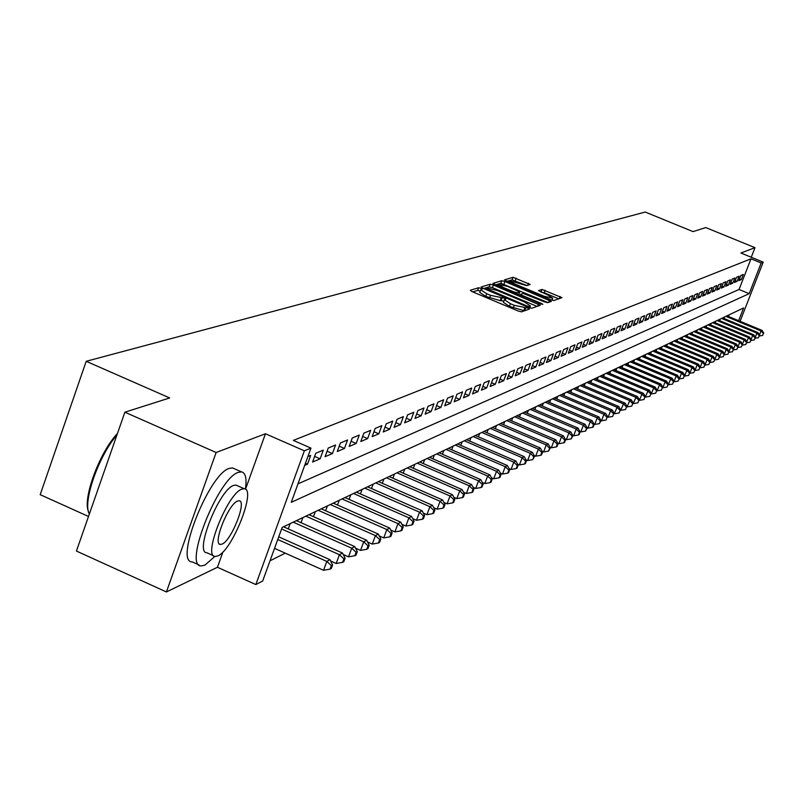 <?xml version="1.0" encoding="UTF-8"?>
<svg xmlns="http://www.w3.org/2000/svg" width="804" height="804" viewBox="0 0 804 804"><rect width="100%" height="100%" fill="white"/><g stroke="black" fill="none" stroke-linecap="round" stroke-linejoin="round"><path stroke-width="1.21" d="M480.913 288.324L478.601 287.742L470.27 290.274L472.038 291.591L518.198 311.007L521.525 311.831L529.444 309.037L528.117 308.153L514.258 305.319L510.429 303.711L504.379 299.681L505.786 299.098L504.47 298.224L490.54 295.349L486.721 293.741L480.752 289.762L482.209 289.189L480.913 288.324M480.249 291.108L477.616 290.395L472.742 291.882M525.776 310.344L523.806 310.595L524.801 307.932M503.867 301.048L500.138 300.636L501.123 297.982M530.198 284.475L513.022 277.29L504.409 279.933L550.67 299.741L553.835 300.535L561.956 297.671L542.047 289.43L538.459 290.646L547.735 294.957L552.71 298.204L544.037 296.224L514.811 283.983L509.927 280.787L526.65 285.611L530.198 284.475M297.972 483.867L739.047 289.48L750.996 258.818L761.167 262.978L763.197 262.144L740.102 321.288M124.891 412.191L216.135 452.501L166.418 591.955L76.43 551.062L124.891 412.191L169.684 397.95L86.199 361.297L645.22 212.045L693.038 231.612L705.761 227.572L754.976 247.672L740.916 253.019L763.197 262.144M245.491 489.254L265.451 433.758L216.135 452.501M265.451 433.758L304.364 450.823L310.967 448.109L291.279 502.299L749.187 293.661L761.167 262.978M750.996 258.818L293.349 440.391L310.967 448.109M493.425 285.048L490.179 284.224L481.174 286.968L482.923 288.254L528.54 307.419L531.816 308.233L540.318 305.259L493.425 285.048L492.46 287.651L489.204 286.837L483.616 288.546M493.003 283.37L501.756 280.707L504.952 281.521L551.323 301.389L547.725 302.676L544.529 301.872L523.133 293.44L520.62 294.294L522.479 295.52L541.504 303.5L542.821 304.364L540.509 303.842L492.922 283.581M751.248 257.25L754.976 247.672M304.686 465.385L307.49 464.189L310.686 455.396L307.892 456.561M323.278 450.129L315.761 453.275L312.585 462.029L320.113 458.823L323.278 450.129M335.569 444.994L328.233 448.059L325.077 456.702L332.434 453.577L335.569 444.994M347.559 439.979L340.393 442.974L337.278 451.516L344.454 448.461L347.559 439.979M359.257 435.085L352.273 437.999L349.177 446.451L356.182 443.466L359.257 435.085M370.684 430.301L363.86 433.155L360.795 441.507L367.639 438.592L370.684 430.301M381.84 425.638L375.177 428.421L372.141 436.672L378.825 433.838L381.84 425.638M392.744 421.075L386.232 423.798L383.227 431.959L389.759 429.185L392.744 421.075M403.397 416.613L397.035 419.276L394.06 427.346L400.442 424.633L403.397 416.613M413.819 412.261L407.598 414.864L404.643 422.844L410.884 420.19L413.819 412.261M423.999 408L417.919 410.542L414.995 418.442L421.095 415.849L423.999 408M433.959 403.839L428.009 406.321L425.115 414.14L431.085 411.598L433.959 403.839M443.697 399.759L437.878 402.191L435.014 409.919L440.853 407.437L443.697 399.759M453.235 395.779L447.537 398.161L444.702 405.799L450.411 403.377L453.235 395.779M462.561 391.87L456.994 394.201L454.17 401.769L459.767 399.387L462.561 391.87M471.697 388.051L466.24 390.332L463.446 397.819L468.923 395.498L471.697 388.051M480.641 384.312L475.295 386.543L472.531 393.96L477.888 391.679L480.641 384.312M489.395 380.654L484.169 382.835L481.425 390.171L486.671 387.94L489.395 380.654M497.977 377.066L492.852 379.207L490.128 386.473L495.274 384.282L497.977 377.066M506.379 373.548L501.354 375.649L498.661 382.835L503.696 380.694L506.379 373.548M514.62 370.101L509.696 372.162L507.022 379.277L511.957 377.176L514.62 370.101M522.69 366.724L517.866 368.745L515.213 375.79L520.057 373.729L522.69 366.724M530.61 363.418L525.876 365.388L523.243 372.373L527.987 370.353L530.61 363.418M538.368 360.172L533.725 362.112L531.122 369.026L535.776 367.046L538.368 360.172M545.976 356.986L541.434 358.885L538.841 365.74L543.404 363.8L545.976 356.986M553.443 353.861L548.981 355.73L546.418 362.514L550.891 360.614L553.443 353.861M560.77 350.795L556.388 352.624L553.845 359.348L558.237 357.489L560.77 350.795M567.956 347.79L563.664 349.589L561.142 356.252L565.443 354.413L567.956 347.79M575.011 344.836L570.8 346.604L568.297 353.207L572.518 351.408L575.011 344.836M581.935 341.941L577.795 343.67L575.312 350.212L579.463 348.454L581.935 341.941M588.739 339.097L584.679 340.796L582.207 347.278L586.287 345.549L588.739 339.097M595.412 336.303L591.422 337.971L588.98 344.403L592.98 342.695L595.412 336.303M601.975 333.559L598.055 335.208L595.623 341.569L599.563 339.901L601.975 333.559M608.417 330.866L604.568 332.484L602.156 338.796L606.015 337.147L608.417 330.866M614.738 328.223L610.96 329.801L608.568 336.062L612.367 334.454L614.738 328.223M620.959 325.62L617.241 327.178L614.869 333.379L618.598 331.801L620.959 325.62M627.07 323.067L623.412 324.595L621.06 330.745L624.728 329.188L627.07 323.067M633.08 320.555L629.482 322.052L627.15 328.163L630.748 326.625L633.08 320.555M638.979 318.082L635.451 319.56L633.13 325.61L636.667 324.102L638.979 318.082M644.788 315.66L641.311 317.108L639.009 323.107L642.496 321.63L644.788 315.66M650.496 313.269L647.079 314.696L644.798 320.645L648.215 319.188L650.496 313.269M656.104 310.927L652.747 312.324L650.486 318.233L653.853 316.796L656.104 310.927M661.622 308.615L658.325 309.992L656.074 315.851L659.38 314.444L661.622 308.615M667.059 306.344L663.813 307.701L661.571 313.51L664.838 312.123L667.059 306.344M672.405 304.103L669.209 305.44L666.988 311.208L670.194 309.841L672.405 304.103M677.661 301.912L674.516 303.219L672.315 308.937L675.471 307.6L677.661 301.912M682.837 299.741L679.742 301.038L677.551 306.706L680.656 305.389L682.837 299.741M687.922 297.611L684.877 298.887L682.707 304.515L685.762 303.219L687.922 297.611M692.937 295.52L689.943 296.766L687.782 302.354L690.787 301.078L692.937 295.52M697.872 293.45L694.927 294.686L692.777 300.224L695.741 298.967L697.872 293.45M702.736 291.42L699.832 292.636L697.701 298.133L700.616 296.897L702.736 291.42M707.52 289.42L704.656 290.616L702.545 296.073L705.42 294.847L707.52 289.42M712.233 287.45L709.409 288.626L707.319 294.043L710.143 292.837L712.233 287.45M716.877 285.5L714.103 286.666L712.012 292.043L714.796 290.857L716.877 285.5M721.449 283.591L718.716 284.737L716.635 290.073L719.379 288.907L721.449 283.591M725.952 281.712L723.258 282.837L721.198 288.133L723.901 286.988L725.952 281.712M730.394 279.852L727.731 280.968L725.69 286.224L728.354 285.088L730.394 279.852M734.766 278.023L732.142 279.119L730.112 284.345L732.735 283.219L734.766 278.023M739.077 276.224L736.494 277.3L734.474 282.485L737.067 281.38L739.077 276.224M738.775 280.656L741.328 279.571L743.318 274.445L740.775 275.511L738.775 280.656M270.033 560.8L285.249 553.162M728.524 316.495L729.178 314.796M284.576 527.263L284.998 526.087M288.254 528.901L290.174 523.625M297.43 521.113L297.842 519.977M301.028 522.711L302.897 517.575M309.972 515.113L310.374 514.017M313.48 516.67L315.309 511.676M322.223 509.264L322.605 508.198M325.64 510.771L327.419 505.907M334.173 503.545L334.544 502.52M337.509 505.023L339.248 500.289M345.851 497.967L346.212 496.972M349.107 499.405L350.795 494.792M357.247 492.52L357.599 491.556M360.433 493.917L362.081 489.425M368.393 487.194L368.734 486.259M371.498 488.561L373.116 484.179M379.277 481.988L379.609 481.083M382.312 483.325L383.89 479.043M389.92 476.903L390.241 476.028M392.885 478.199L394.432 474.038M400.332 471.928L400.643 471.084M403.226 473.194L404.734 469.134M410.512 467.064L410.814 466.24M413.346 468.3L414.814 464.34M420.462 462.31L420.763 461.506M423.246 463.516L424.683 459.647M430.21 457.647L430.502 456.873M432.924 458.833L434.331 455.054M439.748 453.094L440.029 452.34M442.411 454.25L443.788 450.562M449.084 448.632L449.356 447.908M451.687 449.758L453.034 446.16M458.23 444.27L458.501 443.557M460.782 445.366L462.099 441.848M467.184 439.989L467.446 439.306M469.687 441.064L470.973 437.627M475.958 435.798L476.209 435.135M478.41 436.853L479.666 433.487M484.561 431.688L484.802 431.044M486.953 432.723L488.189 429.436M492.983 427.668L493.224 427.045M495.334 428.683L496.54 425.467M501.244 423.728L501.475 423.115M503.545 424.713L504.731 421.567M509.344 419.859L509.565 419.266M511.595 420.824L512.751 417.748M517.284 416.07L517.495 415.497M519.495 417.015L520.63 414.01M525.072 412.351L525.273 411.789M527.233 413.276L528.349 410.331M532.71 408.703L532.911 408.161M534.831 409.608L535.926 406.723M540.208 405.126L540.399 404.603M542.288 406.02L543.363 403.196M547.564 401.608L547.755 401.106M549.604 402.482L550.66 399.719M554.78 398.171L554.971 397.668M556.79 399.025L557.815 396.312M563.845 395.618L564.85 392.965M570.76 392.282L571.755 389.689M577.563 389.005L578.528 386.463M584.247 385.789L585.191 383.297M590.799 382.624L591.734 380.181M597.251 379.518L598.166 377.126M603.583 376.473L604.487 374.121M609.814 373.468L610.688 371.167M615.924 370.523L616.799 368.262M621.944 367.619L622.798 365.408M627.864 364.775L628.698 362.594M633.683 361.971L634.497 359.84M639.401 359.217L640.205 357.127M645.029 356.514L645.823 354.453M650.567 353.84L651.34 351.82M656.014 351.227L656.778 349.237M661.38 348.645L662.124 346.695M666.657 346.102L667.39 344.192M671.853 343.609L672.576 341.73M676.958 341.147L677.671 339.298M681.993 338.725L682.696 336.906M686.958 336.343L687.641 334.554M691.832 333.992L692.515 332.243M696.646 331.68L697.309 329.962M701.379 329.399L702.033 327.71M706.043 327.158L706.696 325.499M710.646 324.947L711.279 323.319M715.168 322.776L715.801 321.168M719.64 320.625L720.253 319.047M724.032 318.515L724.635 316.957M86.199 361.297L40.2 494.671L88.5 516.469M738.635 320.685L743.61 307.932L282.144 527.444L262.677 581.031L255.833 584.568L304.364 450.823M166.418 591.955L217.432 567.272L255.833 584.568M739.047 289.48L749.187 293.661M307.49 464.189L305.45 463.295M320.113 458.823L314.625 456.411M332.434 453.577L327.077 451.235M344.454 448.461L339.228 446.18M356.182 443.466L351.087 441.245M367.639 438.592L362.664 436.431M378.825 433.838L373.971 431.718M389.759 429.185L385.015 427.125M400.442 424.633L395.809 422.623M410.884 420.19L406.352 418.231M421.095 415.849L416.663 413.929M431.085 411.598L426.753 409.728M440.853 407.437L436.612 405.618M450.411 403.377L446.26 401.588M459.767 399.387L455.707 397.648M468.923 395.498L464.953 393.789M477.888 391.679L473.998 390.01M486.671 387.94L482.862 386.312M495.274 384.282L491.545 382.694M503.696 380.694L500.048 379.136M511.957 377.176L508.379 375.659M520.057 373.729L516.55 372.242M527.987 370.353L524.56 368.895M535.776 367.046L532.409 365.619M543.404 363.8L540.107 362.393M550.891 360.614L547.655 359.237M558.237 357.489L555.061 356.142M565.443 354.413L562.328 353.097M572.518 351.408L569.463 350.112M579.463 348.454L576.468 347.187M586.287 345.549L583.342 344.303M592.98 342.695L590.086 341.479M599.563 339.901L596.719 338.705M606.015 337.147L603.231 335.982M612.367 334.454L609.623 333.298M618.598 331.801L615.904 330.665M624.728 329.188L622.085 328.082M630.748 326.625L628.155 325.54M636.667 324.102L634.115 323.037M642.496 321.63L639.984 320.575M648.215 319.188L645.753 318.163M653.853 316.796L651.421 315.781M659.38 314.444L656.999 313.449M664.838 312.123L662.486 311.148M670.194 309.841L667.883 308.877M675.471 307.6L673.189 306.656M680.656 305.389L678.415 304.465M685.762 303.219L683.561 302.304M690.787 301.078L688.626 300.173M695.741 298.967L693.611 298.083M700.616 296.897L698.515 296.023M705.42 294.847L703.349 293.993M710.143 292.837L708.103 292.003M714.796 290.857L712.796 290.033M719.379 288.907L717.409 288.093M723.901 286.988L721.962 286.184M728.354 285.088L726.434 284.304M732.735 283.219L730.856 282.445M737.067 281.38L735.208 280.616M741.328 279.571L739.489 278.817M217.432 567.272L222.969 551.886M480.712 289.892L479.767 292.415L485.737 296.405L486.721 293.741M500.138 300.636L485.737 296.405M504.339 299.802L503.394 302.334L509.434 306.364L510.429 303.711M523.806 310.595L509.434 306.364M537.092 306.394L492.46 287.651M485.546 288.184L526.771 305.892L529.062 306.465L530.399 305.902L524.349 301.902L497.143 290.475L486.661 287.842L485.546 288.184M495.425 284.928L500.802 283.289L501.756 280.707M548.057 302.555L500.802 283.289M507.515 286.355L498.651 284.345L503.575 287.591L513.987 291.952L517.213 292.767L519.736 291.922L507.515 286.355M558.71 298.827L544.228 292.767L540.821 292.063M526.921 285.52L512.078 279.832L506.912 281.41M274.546 548.368L323.55 570.287L326.816 561.403L330.002 559.715L278.737 536.841M277.762 539.504L326.816 561.403L331.328 565.584L330.022 569.131L331.288 568.448L332.595 564.9L331.328 565.584M330.002 559.715L332.595 564.9M330.022 569.131L323.55 570.287M88.46 511.495C82.41 498.701 99.716 452.029 117.454 433.487M116.922 435.024C98.611 455.778 82.299 502.701 89.365 513.997M245.401 489.184C246.908 478.601 245.612 472.832 241.491 471.878L238.195 472.4C218.115 478.279 183.171 566.74 201.191 565.915L204.95 565.111L214.869 556.418M234.386 468.732L232.487 467.898L229.17 468.41C208.919 474.199 174.026 562.609 192.206 561.865L199.02 564.941M213.683 555.795L206.919 552.76C194.025 553.222 219.02 489.897 233.522 485.455L235.934 485.053L237.321 485.666M241.833 489.144C227.431 493.646 202.407 557.001 215.201 556.479L217.834 555.916C232.436 550.348 256.627 488.852 244.225 488.731L241.833 489.144M222.085 544.097C231.472 540.63 247.16 500.781 239.12 500.781L237.552 501.063C228.246 504.088 212.216 544.7 220.407 544.439L222.085 544.097M330.645 561.011L336.193 563.483L339.429 554.71L342.524 553.062L283.521 526.791M281.601 528.952L339.429 554.71L343.871 558.84L342.574 562.348L343.821 561.684L345.107 558.177L343.871 558.84M342.524 553.062L345.107 558.177M342.574 562.348L336.193 563.483M343.258 554.509L348.524 556.85L351.72 548.187L354.745 546.579L296.415 520.66M293.219 522.178L351.72 548.187L356.102 552.268L354.825 555.735L356.031 555.082L357.308 551.624L356.102 552.268M354.745 546.579L357.308 551.624M354.825 555.735L348.524 556.85M355.559 548.167L360.544 550.388L363.72 541.816L366.664 540.248L308.987 514.681M305.872 516.158L363.72 541.816L368.031 545.856L366.765 549.283L367.941 548.65L369.207 545.223L368.031 545.856M366.664 540.248L369.207 545.223M366.765 549.283L360.544 550.388M367.549 541.976L372.282 544.077L375.418 535.605L378.302 534.077L321.268 508.842M318.223 510.289L375.418 535.605L379.679 539.605L378.423 542.991L379.568 542.368L380.825 538.981L379.679 539.605M378.302 534.077L380.825 538.981M378.423 542.991L372.282 544.077M379.257 535.926L383.739 537.916L386.845 529.545L389.659 528.047L333.248 503.133M330.283 504.55L386.845 529.545L391.035 533.494L389.799 536.841L390.915 536.238L392.161 532.891L391.035 533.494M389.659 528.047L392.161 532.891M389.799 536.841L383.739 537.916M390.674 530.027L394.915 531.896L397.99 523.625L400.744 522.168L344.946 497.575M342.052 498.952L397.99 523.625L402.131 527.535L400.905 530.841L402 530.248L403.226 526.942L402.131 527.535M400.744 522.168L403.226 526.942M400.905 530.841L394.915 531.896M401.829 524.258L405.839 526.027L408.884 517.836L411.568 516.419L356.383 492.138M353.549 493.485L408.884 517.836L412.965 521.716L411.748 524.982L412.824 524.399L414.04 521.133L412.965 521.716M411.568 516.419L414.04 521.133M411.748 524.982L405.839 526.027M412.723 518.62L416.512 520.288L419.527 512.198L422.15 510.801L367.549 486.822M364.785 488.139L419.527 512.198L423.557 516.027L422.351 519.253L423.396 518.691L424.602 515.464L423.557 516.027M422.15 510.801L424.602 515.464M422.351 519.253L416.512 520.288M423.356 513.103L426.934 514.681L429.919 506.681L432.482 505.314L378.463 481.626M375.759 482.913L429.919 506.681L433.899 510.47L432.703 513.666L433.728 513.113L434.914 509.917L433.899 510.47M432.482 505.314L434.914 509.917M432.703 513.666L426.934 514.681M433.758 507.716L437.125 509.193L440.079 501.284L442.592 499.957L389.126 476.551M386.483 477.817L440.079 501.284L444.009 505.033L442.823 508.198L443.818 507.656L445.004 504.5L444.009 505.033M442.592 499.957L445.004 504.5M442.823 508.198L437.125 509.193M443.919 502.45L447.084 503.837L450.019 496.008L452.471 494.711L399.558 471.596M396.975 472.822L450.019 496.008L453.888 499.726L452.712 502.852L453.697 502.319L454.863 499.194L453.888 499.726M452.471 494.711L454.863 499.194M452.712 502.852L447.084 503.837M453.848 497.294L456.823 498.601L459.727 490.852L462.129 489.586L409.769 466.742M407.236 467.948L459.727 490.852L463.556 494.53L462.39 497.626L463.345 497.113L464.511 494.018L463.556 494.53M462.129 489.586L464.511 494.018M462.39 497.626L456.823 498.601M463.566 492.259L466.36 493.475L469.234 485.807L471.576 484.571L419.748 461.988M417.276 463.174L469.234 485.807L473.003 489.445L471.858 492.51L472.792 492.008L473.938 488.943L473.003 489.445M471.576 484.571L473.938 488.943M471.858 492.51L466.36 493.475M473.064 487.324L475.677 488.46L478.531 480.872L480.822 479.656L429.517 457.345M427.095 458.501L478.531 480.872L482.259 484.48L481.114 487.505L482.028 487.013L483.174 483.988L482.259 484.48M480.822 479.656L483.174 483.988M481.114 487.505L475.677 488.46M482.36 482.49L484.802 483.556L487.626 476.048L489.877 474.852L439.074 452.803M436.703 453.928L487.626 476.048L491.314 479.616L490.179 482.611L491.073 482.129L492.209 479.134L491.314 479.616M489.877 474.852L492.209 479.134M490.179 482.611L484.802 483.556M491.455 477.757L493.736 478.752L496.53 471.325L498.731 470.149L448.431 448.351M446.109 449.456L496.53 471.325L500.168 474.852L499.053 477.827L499.927 477.345L501.043 474.38L500.168 474.852M498.731 470.149L501.043 474.38M499.053 477.827L493.736 478.752M500.359 473.124L502.48 474.048L505.254 466.692L507.404 465.546L457.597 443.989M455.325 445.074L505.254 466.692L508.842 470.189L507.736 473.134L508.59 472.672L509.706 469.727L508.842 470.189M507.404 465.546L509.706 469.727M507.736 473.134L502.48 474.048M509.073 468.591L511.032 469.435L513.786 462.159L515.897 461.044L466.571 439.718M464.34 440.783L513.786 462.159L517.344 465.627L516.238 468.541L517.083 468.079L518.178 465.174L517.344 465.627M515.897 461.044L518.178 465.174M516.238 468.541L511.032 469.435M517.615 464.149L519.424 464.933L522.158 457.717L524.218 456.622L475.355 435.537M473.174 436.572L522.158 457.717L525.665 461.154L524.57 464.039L525.394 463.586L526.479 460.712L525.665 461.154M524.218 456.622L526.479 460.712M524.57 464.039L519.424 464.933M525.967 459.787L527.645 460.511L530.349 453.376L532.369 452.3L483.978 431.436M481.837 432.462L530.349 453.376L533.816 456.772L532.73 459.627L534.62 456.34L533.816 456.772M532.369 452.3L534.62 456.34M532.73 459.627L527.645 460.511M534.157 455.516L535.695 456.18L538.379 449.114L540.358 448.059L492.42 427.426M490.319 428.421L538.379 449.114L541.806 452.481L540.73 455.305L541.514 454.883L542.589 452.059L541.806 452.481M540.358 448.059L542.589 452.059M540.73 455.305L535.695 456.18M542.187 451.335L543.584 451.938L546.248 444.934L548.187 443.908L500.691 423.487M498.641 424.462L546.248 444.934L549.634 448.27L548.569 451.074L550.408 447.858L549.634 448.27M548.187 443.908L550.408 447.858M548.569 451.074L543.584 451.938M550.057 447.225L551.323 447.778L553.956 440.843L555.865 439.828L508.801 419.628M506.791 420.582L553.956 440.843L557.303 444.15L556.247 446.923L557.011 446.511L558.066 443.738L557.303 444.15M555.865 439.828L558.066 443.738M556.247 446.923L551.323 447.778M557.765 443.205L558.901 443.697L561.524 436.823L563.383 435.838L516.761 415.849M514.781 416.784L561.524 436.823L564.83 440.11L563.785 442.853L564.529 442.451L565.574 439.708L564.83 440.11M563.383 435.838L565.574 439.708M563.785 442.853L558.901 443.697M565.323 439.255L566.338 439.698L568.93 432.894L570.77 431.919L524.56 412.13M522.63 413.055L568.93 432.894L572.207 436.14L571.172 438.863L572.94 435.748L572.207 436.14M570.77 431.919L572.94 435.748M571.172 438.863L566.338 439.698M572.729 435.386L573.634 435.768L576.207 429.034L578.006 428.08L532.218 408.492M530.318 409.397L576.207 429.034L579.453 432.25L578.418 434.944L579.141 434.562L580.166 431.869L579.453 432.25M578.006 428.08L580.166 431.869M578.418 434.944L573.634 435.768M580.006 431.577L580.8 431.919L583.342 425.246L585.111 424.311L539.725 404.925M537.866 405.809L583.342 425.246L586.548 428.431L585.533 431.105L587.252 428.06L586.548 428.431M585.111 424.311L587.252 428.06M585.533 431.105L580.8 431.919M587.141 427.849L587.814 428.14L590.347 421.527L592.076 420.613L547.092 401.417M545.263 402.281L590.347 421.527L593.523 424.693L592.508 427.336L593.201 426.964L594.206 424.321L593.523 424.693M592.076 420.613L594.206 424.321M592.508 427.336L587.814 428.14M594.136 424.19L594.709 424.432L597.221 417.879L598.92 416.974L554.328 397.97M552.529 398.824L597.221 417.879L600.357 421.015L599.352 423.638L601.04 420.653L600.357 421.015M598.92 416.974L601.04 420.653M599.352 423.638L594.709 424.432M601 420.592L601.472 420.793L603.965 414.301L605.633 413.417L561.433 394.593M559.664 395.437L603.965 414.301L607.07 417.407L606.075 420.01L607.07 417.407M605.633 413.417L608.115 417.226L610.588 410.784L612.226 409.909L568.398 391.277M606.075 420.01L601.472 420.793M566.669 392.101L610.588 410.784L613.663 413.869L612.678 416.442L613.663 413.869M612.226 409.909L614.316 413.517M612.678 416.442L608.115 417.226M614.296 413.568L617.09 407.337L618.698 406.482L575.252 388.02M573.543 388.834L617.09 407.337L620.135 410.392L619.15 412.944L620.135 410.392M618.698 406.482L620.778 410.05M619.15 412.944L614.638 413.718M620.738 410.14L623.482 403.94L625.06 403.106L581.975 384.825M580.297 385.618L623.482 403.94L626.487 406.975L625.512 409.507L626.487 406.975M625.06 403.106L627.12 406.633M625.512 409.507L621.05 410.271M627.07 406.774L629.753 400.613L631.301 399.789L588.578 381.679M586.94 382.463L629.753 400.613L632.728 403.618L631.763 406.131L632.728 403.618M631.301 399.789L633.351 403.286M631.763 406.131L627.331 406.884M633.281 403.457L635.914 397.347L637.431 396.533L595.071 378.594M593.452 379.367L635.914 397.347L638.858 400.322L637.904 402.814L638.858 400.322M637.431 396.533L639.471 400M637.904 402.814L633.512 403.558M639.391 400.211L641.964 394.131L643.461 393.337L601.442 375.558M599.854 376.312L641.964 394.131L644.888 397.086L643.934 399.548L644.888 397.086M643.461 393.337L645.481 396.764M643.934 399.548L639.592 400.291M645.391 397.015L647.913 390.975L649.391 390.191L607.713 372.584M606.156 373.317L647.913 390.975L650.808 393.91L649.863 396.352L650.808 393.91M649.391 390.191L651.391 393.588M649.863 396.352L645.552 397.086M651.28 393.87L653.763 387.87L655.21 387.106L613.864 369.649M612.336 370.383L653.763 387.87L656.627 390.774L655.692 393.206L656.627 390.774M655.21 387.106L657.2 390.473M655.692 393.206L651.421 393.93M657.079 390.784L659.511 384.814L660.928 384.061L619.924 366.775M618.417 367.488L659.511 384.814L662.345 387.709L661.421 390.111L662.345 387.709M660.928 384.061L662.918 387.397M661.421 390.111L657.19 390.834M662.777 387.749L665.159 381.82L666.556 381.076L625.874 363.941M624.396 364.644L665.159 381.82L667.973 384.684L667.049 387.066L667.973 384.684M666.556 381.076L668.526 384.382M667.049 387.066L662.848 387.779M668.375 384.764L670.717 378.875L672.094 378.141L631.733 361.157M630.276 361.85L670.717 378.875L673.501 381.709L672.586 384.081L673.501 381.709M672.094 378.141L674.043 381.418M672.586 384.081L668.425 384.784M678.023 381.136L679.481 378.503L678.023 381.136L673.903 381.84L676.174 375.97L677.531 375.257L637.492 358.413M636.054 359.097L676.174 375.97L678.938 378.795M677.531 375.257L679.481 378.503L681.551 373.116L682.877 372.413L643.15 355.72M641.743 356.393L681.551 373.116L684.284 375.92L683.38 378.242L684.284 375.92M682.877 372.413L684.817 375.629M683.38 378.242L679.31 378.935M647.341 353.73L686.837 370.312L688.144 369.619L648.727 353.067M684.787 375.589L686.837 370.312L689.551 373.086L688.646 375.398L689.551 373.086M688.144 369.619L690.063 372.805M688.646 375.398L684.646 376.081M652.848 351.107L692.043 367.549L693.329 366.865L654.205 350.464M690.023 372.734L692.043 367.549L694.726 370.312L693.832 372.594L694.726 370.312M693.329 366.865L695.239 370.031M693.832 372.594L689.892 373.267M658.255 348.534L697.158 364.835L698.425 364.162L659.602 347.901M695.179 369.93L697.158 364.835L699.812 367.569L698.927 369.84L699.812 367.569M698.425 364.162L700.324 367.297M698.927 369.84L695.058 370.503M663.591 346.001L702.193 362.162L703.44 361.498L664.908 345.368M700.244 367.177L702.193 362.162L704.827 364.875L703.952 367.137L704.827 364.875M703.44 361.498L705.319 364.614M703.952 367.137L700.133 367.78M668.838 343.509L707.148 359.529L708.374 358.885L670.134 342.886M705.229 364.453L707.148 359.529L709.761 362.232L708.887 364.463L709.761 362.232M708.374 358.885L710.244 361.961M708.887 364.463L705.138 365.096M673.993 341.047L712.022 356.946L713.228 356.303L675.28 340.444M710.143 361.79L712.022 356.946L714.615 359.619L713.751 361.84L714.615 359.619M713.228 356.303L715.098 359.358M713.751 361.84L710.053 362.463M679.078 338.635L716.826 354.393L718.012 353.76L680.345 338.032M714.967 359.157L716.826 354.393L719.389 357.046L718.535 359.257L719.389 357.046M718.012 353.76L719.871 356.795M718.535 359.257L714.897 359.87M684.083 336.253L721.55 351.891L722.726 351.268L685.33 335.66M719.731 356.564L721.55 351.891L724.102 354.524L723.248 356.705L724.102 354.524M722.726 351.268L724.565 354.273M723.248 356.705L719.67 357.318M689.018 333.901L726.213 349.418L727.359 348.805L690.234 333.328M724.414 354.021L726.213 349.418L728.736 352.031L727.881 354.202L728.736 352.031M727.359 348.805L729.188 351.79M727.881 354.202L724.364 354.795M693.872 331.6L730.796 346.986L731.931 346.383L695.068 331.027M729.027 351.509L730.796 346.986L733.298 349.579L732.454 351.73L733.298 349.579M731.931 346.383L733.75 349.338M732.454 351.73L728.987 352.323M698.646 329.318L735.308 344.584L736.424 343.991L699.832 328.756M733.57 349.047L735.308 344.584L737.791 347.167L736.956 349.308L737.791 347.167M736.424 343.991L738.233 346.926M736.956 349.308L733.539 349.881M703.359 327.087L739.76 342.223L740.856 341.64L704.525 326.524M738.042 346.614L739.76 342.223L742.213 344.785L741.389 346.906L742.213 344.785M740.856 341.64L742.655 344.554M741.389 346.906L738.022 347.479M708.002 324.876L744.142 339.901L745.228 339.328L709.148 324.334M742.444 344.212L744.142 339.901L746.574 342.444L745.75 344.554L746.574 342.444M745.228 339.328L747.006 342.213M745.75 344.554L742.434 345.107M712.565 322.705L748.454 337.61L749.519 337.037L713.701 322.163M746.795 341.861L748.454 337.61L750.876 340.132L750.052 342.223L750.876 340.132M749.519 337.037L751.298 339.901M750.052 342.223L746.785 342.775M717.078 320.555L752.705 335.348L753.76 334.796L718.193 320.032M751.067 339.529L752.705 335.348L755.107 337.861L754.293 339.931L755.107 337.861M753.76 334.796L755.529 337.63M754.293 339.931L751.077 340.474M721.51 318.444L756.896 333.127L757.941 332.575L722.615 317.922M755.288 337.248L756.896 333.127L759.277 335.62L758.473 337.68L759.277 335.62M757.941 332.575L759.69 335.399M758.473 337.68L755.298 338.213M725.891 316.364L761.026 330.936L762.051 330.394L726.967 315.851M759.438 334.987L761.026 330.936L763.388 333.409L762.584 335.459L763.388 333.409M762.051 330.394L763.8 333.188M762.584 335.459L759.468 335.982M477.616 290.395L478.601 287.742M524.821 310.233L525.816 307.59M501.173 300.294L502.168 297.651M489.556 298.003L490.54 295.349M513.264 307.982L514.258 305.319M537.675 306.183L538.509 303.962M489.204 286.837L490.179 284.224M485.174 289.199L485.495 288.334M486.52 289.772L486.772 289.098M526.519 306.575L526.771 305.892M528.68 307.48L529.062 306.465M529.484 307.781L530.117 306.093M503.997 284.093L504.952 281.521M548.629 302.354L549.454 300.163M520.288 295.359L520.63 294.425M522.238 296.173L522.479 295.52M541.273 304.123L541.504 303.5M503.324 288.244L503.575 287.591M513.746 292.616L513.987 291.952M516.791 293.892L517.213 292.767M518.68 294.576L519.645 291.973M514.57 284.626L514.811 283.983M543.795 296.857L544.037 296.224M541.092 291.973L542.047 289.43M544.228 292.767L545.182 290.224M559.282 298.636L560.097 296.465M512.078 279.832L513.022 277.29M515.223 280.626L516.168 278.094M527.695 285.279L528.459 283.229M485.124 289.179L485.465 288.254M529.665 307.842L530.399 305.902M520.228 295.339L520.61 294.324M498.028 286.023L498.611 284.435M518.771 294.515L519.736 291.922M509.324 282.425L509.897 280.877M551.946 300.214L552.71 298.204M219.452 544.006L220.407 544.439M235.934 485.053L244.225 488.731M241.491 471.878L232.487 467.898"/></g></svg>
